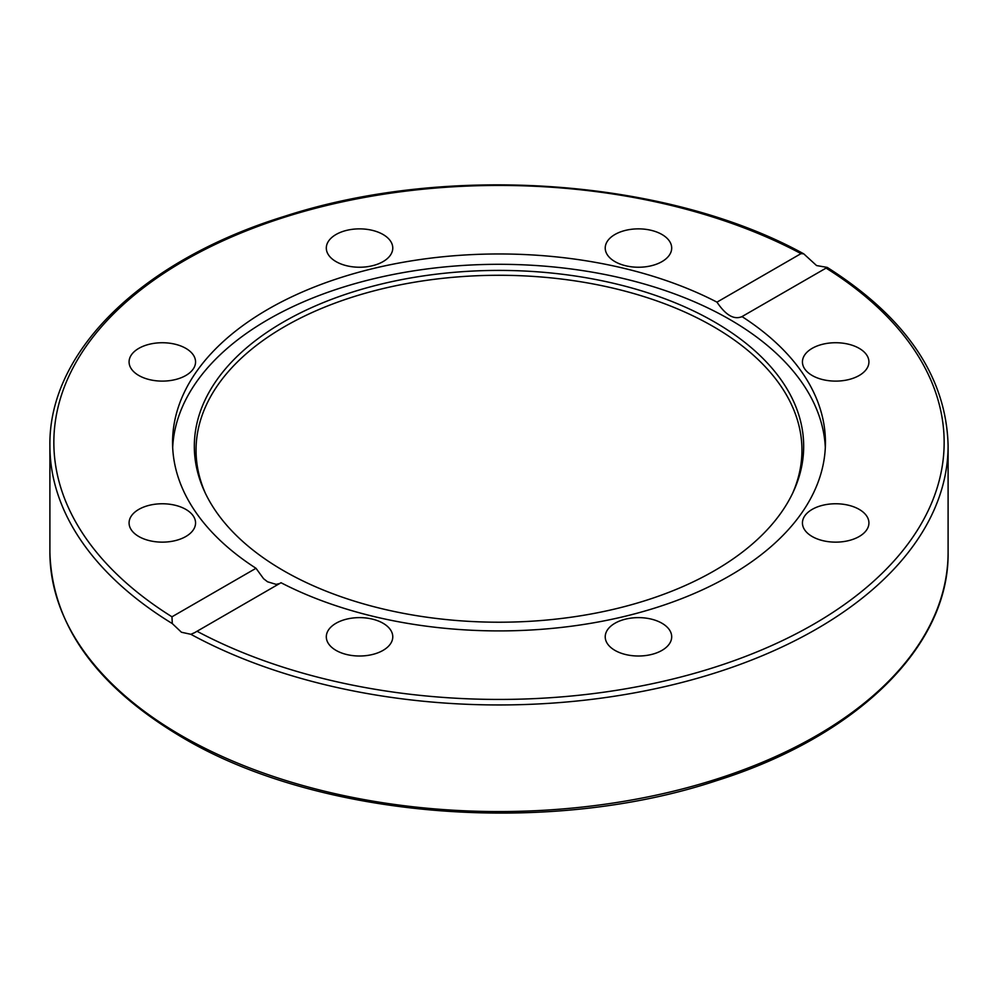<?xml version="1.0" encoding="UTF-8"?>
<svg xmlns="http://www.w3.org/2000/svg" width="998" height="998" viewBox="0 0 998 998"><rect width="100%" height="100%" fill="white"/><g stroke="black" fill="none" stroke-linecap="round" stroke-linejoin="round"><path stroke-width="1.5" d="M816.564 265.555L827.255 267.414L742.001 316.591A326.433 188.472 180 0 1 825.433 442.438A326.433 188.472 180 0 1 729.825 575.709A326.433 188.472 180 0 1 281.024 582.732L194.498 632.732L190.855 634.291L181.436 632.245L172.292 623.575L171.968 616.801L255.999 568.286A326.433 188.472 180 0 1 172.567 442.438A326.433 188.472 180 0 1 268.175 309.168A326.433 188.472 180 0 1 716.976 302.144L801.007 253.629L803.727 253.829L816.564 265.555M714.443 570.694A304.677 175.898 180 0 1 419.921 616.19A304.677 175.898 180 0 1 204.59 491.59A304.677 175.898 180 0 1 283.557 321.93A304.677 175.898 180 0 1 651.145 293.911A304.677 175.898 180 0 1 793.41 491.59A304.677 175.898 180 0 1 714.443 570.694M205.438 493.399A302.943 174.899 180 0 1 284.779 326.508A302.943 174.899 180 0 1 648.875 298.19A302.943 174.899 180 0 1 792.562 493.399M172.679 447.603A326.433 188.472 180 0 1 268.175 319.51A326.433 188.472 180 0 1 619.77 277.681A326.433 188.472 180 0 1 825.321 447.603M859.191 509.379A33.233 19.187 180 0 1 868.921 522.952A33.233 19.187 180 0 1 848.4 540.679A33.233 19.187 180 0 1 812.185 536.525A33.233 19.187 180 0 1 802.442 522.952A33.233 19.187 180 0 1 822.963 505.225A33.233 19.187 180 0 1 859.191 509.379M671.691 636.824A33.233 19.187 180 0 1 638.458 656.01A33.233 19.187 180 0 1 605.225 636.824A33.233 19.187 180 0 1 638.458 617.625A33.233 19.187 180 0 1 671.691 636.824M835.688 342.726A33.233 19.187 180 0 1 868.921 361.925A33.233 19.187 180 0 1 835.688 381.111A33.233 19.187 180 0 1 802.442 361.925A33.233 19.187 180 0 1 835.688 342.726M614.955 234.48A33.233 19.187 180 0 1 651.183 230.326A33.233 19.187 180 0 1 671.691 248.053A33.233 19.187 180 0 1 661.961 261.626A33.233 19.187 180 0 1 625.734 265.78A33.233 19.187 180 0 1 605.225 248.053A33.233 19.187 180 0 1 614.955 234.48M326.309 248.053A33.233 19.187 180 0 1 359.542 228.866A33.233 19.187 180 0 1 392.775 248.053A33.233 19.187 180 0 1 359.542 267.239A33.233 19.187 180 0 1 326.309 248.053M138.809 375.485A33.233 19.187 180 0 1 129.079 361.925A33.233 19.187 180 0 1 149.6 344.198A33.233 19.187 180 0 1 185.815 348.352A33.233 19.187 180 0 1 195.558 361.925A33.233 19.187 180 0 1 175.037 379.652A33.233 19.187 180 0 1 138.809 375.485M162.312 542.139A33.233 19.187 180 0 1 129.079 522.952A33.233 19.187 180 0 1 162.312 503.765A33.233 19.187 180 0 1 195.558 522.952A33.233 19.187 180 0 1 162.312 542.139M383.045 650.384A33.233 19.187 180 0 1 346.817 654.551A33.233 19.187 180 0 1 326.309 636.824A33.233 19.187 180 0 1 336.039 623.251A33.233 19.187 180 0 1 372.266 619.084A33.233 19.187 180 0 1 392.775 636.824A33.233 19.187 180 0 1 383.045 650.384M255.999 568.286L263.584 578.715L267.539 581.784L276.147 584.366L279.64 583.531M716.976 302.144C725.746 315.231 734.091 320.046 742.001 316.591L741.389 316.99M190.855 634.291A449.1 259.28 0 0 0 676.906 683.742A449.1 259.28 0 0 0 948.1 445.669C946.391 376.97 906.109 317.551 827.255 267.414M948.1 445.669L948.1 552.281A449.1 259.28 180 0 1 670.868 791.826A449.1 259.28 180 0 1 181.436 735.626A449.1 259.28 180 0 1 49.9 552.281L49.9 445.669A449.1 259.28 0 0 0 172.292 623.575M826.032 268.075A445.145 256.997 180 0 1 813.769 624.162A445.145 256.997 180 0 1 196.993 631.247M171.968 616.801A445.145 256.997 180 0 1 184.231 260.715A445.145 256.997 180 0 1 801.007 253.629M948.1 552.281C949.472 646.317 856.721 736.711 716.29 780.748C547.465 836.86 318.137 818.36 182.26 737.435C96.058 686.35 51.946 624.636 49.9 552.281M803.727 253.829C667.662 178.804 448.289 162.986 284.655 216.279C142.639 259.991 48.49 350.959 49.9 445.669"/></g></svg>
